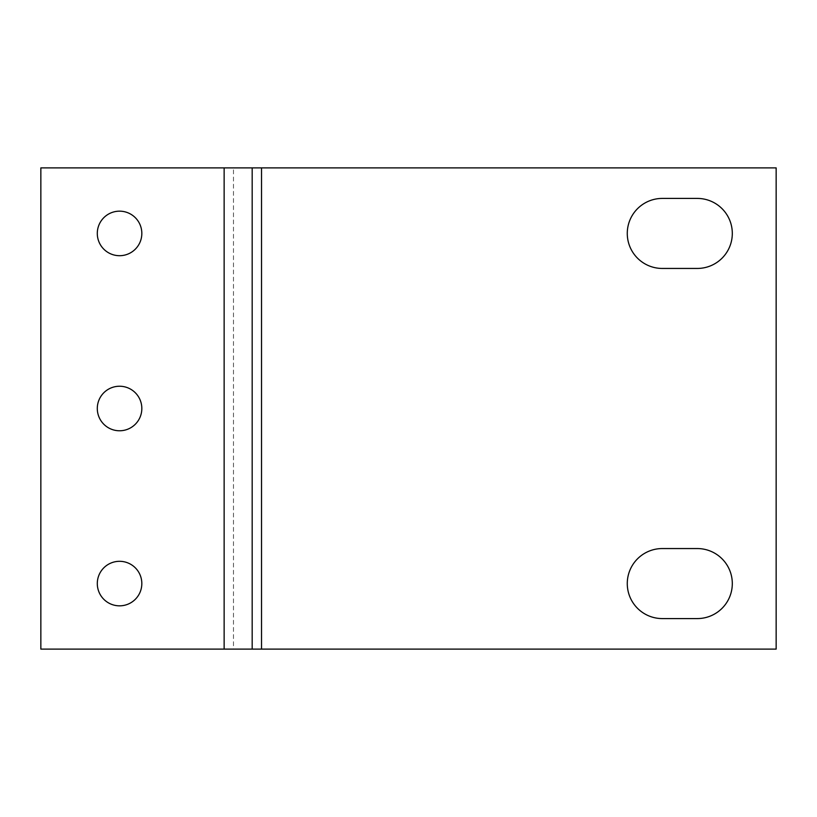 <?xml version="1.0" encoding="UTF-8"?>
<svg xmlns="http://www.w3.org/2000/svg" width="817" height="817" viewBox="0 0 817 817"><rect width="100%" height="100%" fill="white"/><g stroke="black" fill="none" stroke-linecap="round" stroke-linejoin="round"><path stroke-width="0.61" stroke-dasharray="4.08 3.06" d="M261.532 649.117L261.532 167.883L776.15 167.883L776.15 649.117L233.478 649.117L233.478 167.883L40.85 167.883L40.85 649.117L233.478 649.117M662.281 268.446L697.299 268.446A35.019 35.019 0 0 0 732.308 233.427A35.019 35.019 0 0 0 697.299 198.419L662.281 198.419A35.019 35.019 0 0 0 627.272 233.427A35.019 35.019 0 0 0 662.281 268.446M662.281 548.554A35.019 35.019 0 0 0 627.272 583.573A35.019 35.019 0 0 0 662.281 618.581L697.299 618.581A35.019 35.019 0 0 0 732.308 583.573A35.019 35.019 0 0 0 697.299 548.554L662.281 548.554M261.532 167.883L233.478 167.883M119.558 255.701A22.273 22.273 0 0 0 138.849 222.295A22.273 22.273 0 0 0 100.277 222.295A22.273 22.273 0 0 0 119.558 255.701M119.558 430.773A22.273 22.273 0 0 0 138.849 397.368A22.273 22.273 0 0 0 100.277 397.368A22.273 22.273 0 0 0 119.558 430.773M119.558 605.836A22.273 22.273 0 0 0 138.849 572.441A22.273 22.273 0 0 0 100.277 572.441A22.273 22.273 0 0 0 119.558 605.836M224.134 167.883L224.134 649.117"/><path stroke-width="1.23" d="M776.15 167.883L776.15 649.117L40.85 649.117L40.85 167.883L776.15 167.883M697.299 198.419A35.019 35.019 0 0 1 732.308 233.427A35.019 35.019 0 0 1 697.299 268.446L662.281 268.446A35.019 35.019 0 0 1 627.272 233.427A35.019 35.019 0 0 1 662.281 198.419L697.299 198.419M662.281 618.581L697.299 618.581A35.019 35.019 0 0 0 732.308 583.573A35.019 35.019 0 0 0 697.299 548.554L662.281 548.554A35.019 35.019 0 0 0 627.272 583.573A35.019 35.019 0 0 0 662.281 618.581M119.558 255.701A22.273 22.273 0 0 0 138.849 222.295A22.273 22.273 0 0 0 100.277 222.295A22.273 22.273 0 0 0 119.558 255.701M119.558 430.773A22.273 22.273 0 0 0 138.849 397.368A22.273 22.273 0 0 0 100.277 397.368A22.273 22.273 0 0 0 119.558 430.773M119.558 605.836A22.273 22.273 0 0 0 138.849 572.441A22.273 22.273 0 0 0 100.277 572.441A22.273 22.273 0 0 0 119.558 605.836M261.532 649.117L261.532 167.883M252.177 649.117L252.177 167.883M224.134 167.883L224.134 649.117"/></g></svg>
